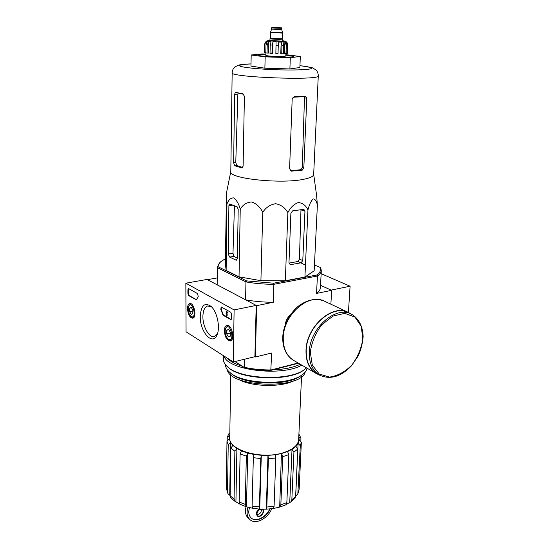 <?xml version="1.0" encoding="UTF-8"?>
<svg xmlns="http://www.w3.org/2000/svg" width="549" height="549" viewBox="0 0 549 549"><rect width="100%" height="100%" fill="white"/><g stroke="black" fill="none" stroke-linecap="round" stroke-linejoin="round"><path stroke-width="0.82" d="M252.471 508.223L252.101 506.041L253.336 457.701L253.858 454.448L261.303 455.293L267.967 455.389L266.292 509.191L266.828 507.015L268.399 458.662L267.967 455.389L275.365 454.75L281.431 453.57L279.695 507.091L280.855 504.792L282.728 456.651L281.431 453.57L287.552 451.573L292.02 449.329L289.742 502.479L290.757 502.026L291.842 499.796L293.935 452.067L292.02 449.329L295.884 446.337L298.093 443.434L295.705 496.022L297.833 494.038L300.289 445.726L298.093 443.434L299.184 439.948L298.876 436.86L300.893 438.027L300.893 440.868M299.184 439.948L301.36 442.226L299.157 489.125L297.839 494.045M295.884 446.337L297.784 449.055L295.63 496.522L294.978 498.327L290.764 502.033M286.221 504.531L289.742 502.479M287.552 451.573L288.843 454.641L286.853 502.596L285.851 504.819L279.695 507.091M273.601 508.443L279.386 507.146M275.365 454.75L275.811 458.017L274.081 506.295L273.464 508.463M253.336 457.701L260.789 458.552L261.303 455.293L259.732 509.115L266.238 509.191M260.789 458.552L259.389 506.933L259.732 509.115M253.858 454.448L247.723 453.09L246.487 506.768L252.375 508.209M246.254 506.727L240.043 504.332L239.158 502.04L240.105 453.948L241.491 450.914L247.723 453.09L246.336 456.144L245.252 504.387L246.487 506.768M241.491 450.914L236.9 448.533L235.933 501.855L239.728 504.092M235.137 501.505L230.855 497.806L230.134 495.74L230.868 448.087L232.879 445.417L236.9 448.533L234.876 451.223L234.052 499.11L235.137 501.505L235.933 501.855M232.879 445.417L230.532 442.432L229.729 495.225L230.134 495.953M227.924 493.647L226.346 488.226L226.984 441.121L229.29 438.905L230.532 442.432L228.212 444.669L227.54 492.055L227.931 493.647L229.729 495.225M229.29 438.905L229.468 435.81L227.252 437.224L227.169 440.332M298.683 439.125L298.642 439.969C297.935 445.191 293.152 449.336 284.293 452.417C262.443 460.268 227.464 450.139 229.77 437.327L230.704 374.61M237.998 379.091C250.797 386.805 280.82 387.649 294.01 380.683M225.399 259.286L224.136 259.492L220.945 261.571C218.969 263.218 218.035 264.954 218.145 266.793L217.315 267.637L245.945 281.912L245.581 299.809L256.678 305.663L255.381 356.994L254.901 356.699L233.284 361.976L186.063 331.795L185.85 283.195L234.107 309.917L233.284 361.976M220.321 262.127L217.315 266.876L217.171 284.828L207.392 279.667L217.219 277.924M234.972 361.565L244.744 367.789L235.144 361.523M298.128 363.006L271.117 369.957C261.64 370.012 252.664 369.12 244.188 367.281L244.353 359.279M348.409 312.443L350.097 286.228L331.15 290.098L320.541 285.322L331.658 290.332L330.875 304.194M273.608 283.209L273.882 284.307C264.055 284.258 254.743 283.462 245.945 281.912L246.563 280.896L273.608 283.209L316.773 275.028C320.156 272.592 321.268 270.046 320.108 267.384L314.453 264.982M320.108 267.384L320.842 268.097L321.289 270.87L320.396 287.985C320.142 289.879 318.859 291.691 316.547 293.42L331.658 290.332M246.563 280.896L218.145 266.793M316.615 195.444L317.384 205.1L314.165 270.794L304.921 277.046L285.343 280.752L260.912 280.683L239.041 276.826L226.14 270.431L225.351 263.438L226.469 192.98L226.957 203.981L226.14 270.431M290.538 314.742C287.456 317.349 285.72 320.664 285.329 324.685M256.678 305.663L273.306 302.266L273.882 284.307L317.418 276.017L316.547 293.42M255.381 356.994L271.659 353.014L270.801 370.383L298.526 363.232M244.744 367.789C252.952 369.552 261.64 370.417 270.801 370.383M217.171 284.828L217.308 267.548M320.444 287.141L320.396 287.985M316.773 275.028L317.418 276.017C319.744 274.376 321.035 272.668 321.289 270.87M273.306 302.266C263.547 302.238 254.311 301.422 245.581 299.809M225.55 364.762C225.488 367.281 226.806 369.738 229.496 372.126C241.553 384.19 287.827 385.968 301.95 374.912C304.915 372.84 306.644 370.609 307.124 368.221M227.286 369.758C230.244 387.601 301.291 389.591 305.23 371.989M230.189 372.702L230.813 373.224C242.473 384.87 286.955 386.578 300.612 375.907L301.703 375.091M237.36 258.757L238.197 209.251L237.099 206.767L229.736 204.015L228.899 205.649L228.267 254.015L229.585 257.076L236.221 260.205L237.36 258.757M317.384 205.1C316.533 200.989 315.119 198.937 313.129 198.937C311.029 200.927 309.307 204.578 307.955 209.896C305.862 205.45 302.657 203 298.347 202.554C293.935 204.118 290.442 207.474 287.868 212.614C285.116 207.755 281.026 204.784 275.605 203.7C270.108 204.653 265.826 207.529 262.745 212.326C260.205 207.11 256.5 203.652 251.62 201.963C246.714 202.307 242.919 204.681 240.236 209.1C238.726 203.693 236.53 199.953 233.654 197.894C230.765 197.832 228.528 199.863 226.957 203.981M240.236 209.1L239.041 276.826M262.745 212.326L260.912 280.683M287.868 212.614L285.343 280.752M307.955 209.896L304.921 277.046M290.888 213.142L288.994 262.491L290.078 264.508L290.991 264.597L301.051 262.813L302.78 260.562L304.949 211.228L303.94 209.457L303.364 209.409L292.672 210.843L290.888 213.142M267.795 56.375L265.984 56.389M285.61 57.11L283.806 56.966M265.888 54.426L265.771 54.426C260.645 54.481 258.064 54.722 258.03 55.147C257.605 56.568 292.871 57.92 293.557 56.513C293.845 56.073 291.265 55.621 285.823 55.161M285.837 54.667L300.317 56.499L290.304 57.645L265.167 56.876L251.195 54.982L261.969 53.926L265.901 54.049M251.195 54.982L250.962 66.079L264.872 68.206L265.167 56.876M290.304 57.645L289.899 68.934L264.872 68.206M300.317 56.499L299.878 67.52L289.899 68.934M234.601 165.709L241.91 167.932L243.111 166.141L244.408 96.267L242.926 93.81L235.391 92.321L234.636 94.291L233.627 162.628L234.601 165.709L236.688 165.517L235.775 162.429L237.875 94.16L238.026 93.035L243.783 94.346M236.688 165.517L242.692 167.472M292.926 97.228L304.297 96.658L304.475 97.818L302.3 167.356L300.79 169.703L290.503 170.773M306.809 98.257L305.642 96.164L294.285 96.631L292.185 98.909L289.598 168.701L291.245 171.151L302.286 170.142L303.83 167.802L306.809 98.257L304.475 97.818M232.158 72.818L230.806 171.453C227.348 178.569 282.515 184.45 304.839 179.029C310.363 177.807 313.301 176.346 313.657 174.637L313.671 174.225M229.585 257.076L233.881 256.376L232.989 253.261L234.444 205.868M233.881 256.376L237.367 258.222M289.042 263.129L297.956 261.482L299.425 259.135L300.969 209.828L304.949 211.228M257.062 514.633C260.02 514.111 261.468 512.32 261.406 509.252M246.062 506.672C244.792 511.785 245.581 515.662 248.429 518.304L249.912 519.594M249.404 507.571L248.752 511.448C248.718 514.372 249.589 516.609 251.36 518.167C256.157 522.614 266.677 517.33 270.115 508.916M247.956 507.194C246.323 512.697 247.023 516.87 250.049 519.718C255.635 524.926 267.946 518.551 271.7 508.731M259.855 509.122C257.872 510.206 256.767 511.812 256.541 513.939L257.351 516.026C260.13 518.599 265.798 511.476 262.751 509.246L262.751 509.246M259.265 509.088C257.467 510.234 256.479 511.778 256.294 513.727L257.213 515.895M251.181 518.002C255.951 522.312 266.238 517.206 269.758 508.957M256.966 513.782L257.68 515.614C260.123 517.879 265.105 511.613 262.429 509.657C259.752 508.861 257.934 510.234 256.966 513.782M305.464 265.105L298.313 261.633M185.85 283.195L206.98 279.455L256.198 305.409L254.901 356.699M256.198 305.409L234.107 309.917M231.651 314.392L231.589 318.509L231.019 319.69L223.189 315.359L220.808 309.389L221.144 306.973L230.738 312.216L231.651 314.392M188.705 288.657L197.619 293.653L198.237 296.638L196.322 299.85L188.726 295.623L187.909 293.612L187.895 289.748L188.705 288.657M200.255 316.279C201.092 305.189 204.77 301.95 211.276 306.562C217.102 311.859 220.355 327.129 217.212 334.423C212.943 346.597 199.761 332.001 200.255 316.279M224.342 330.656C224.452 327.623 225.303 325.866 226.902 325.379C231.74 323.944 235.349 340.037 230.388 340.929C226.929 340.572 224.918 337.148 224.342 330.656M187.49 308.662C187.552 305.669 188.321 303.961 189.782 303.535C194.078 302.348 197.173 317.548 192.768 318.194C189.803 317.789 188.039 314.611 187.49 308.662M217.411 333.888L214.309 336.544C209.162 338.122 202.677 326.573 202.904 316.519C203.061 310.439 204.688 306.905 207.783 305.93L211.79 307.09M196.521 299.747L189.158 295.54L188.341 293.537L188.636 288.623M231.225 319.587L222.427 314.172M221.384 306.987L221.254 309.3L222.873 314.083M227.396 311.997L226.016 311.221L227.396 311.997L226.215 314.227L226.662 314.138L226.73 314.81M227.012 314.913L227.458 314.824L226.675 315.62L225.982 313.836L226.854 312.189L226.016 311.221M227.458 314.824L226.867 315.476M226.737 314.755L226.565 315.112L226.215 314.227M227.835 311.907L226.662 314.138M230.388 336.153L228.508 336.901L226.689 333.929L226.737 330.21L228.61 329.441L230.443 332.413L230.388 336.153L228.508 336.901L226.689 333.929L226.737 330.21L228.61 329.441M228.48 339.213L227.828 338.712C225.399 335.714 224.637 332.317 225.543 328.528C229.585 319.998 235.816 342.651 228.48 339.213M231.932 339.625L230.951 340.202L229.201 339.852L228.013 338.884M225.701 328.158L227.718 325.804L228.912 325.9M230.374 332.159L230.662 333.62M228.974 329.723L226.737 330.21M230.36 333.119L226.689 333.929M192.816 313.699L191.217 314.405L189.59 311.667L189.577 308.147L191.203 307.337L192.843 310.082L192.795 313.754L191.217 314.405L189.59 311.667L189.577 308.147L191.203 307.337M191.224 316.601L190.716 316.217C188.362 313.225 187.683 309.876 188.671 306.177C192.383 299.136 197.4 319.642 191.224 316.601M194.092 317.123L193.33 317.521L191.93 317.219L190.853 316.341M188.787 305.93L190.565 303.94L191.457 304.009M191.676 307.735L189.577 308.147M193.022 310.988L189.59 311.667M350.097 286.228L321.144 273.683M348.553 312.806L347.888 312.491C332.118 304.153 306.541 326.909 306.225 350.434C306.013 361.468 309.533 369.161 316.78 373.505L319.23 374.926M350.989 313.953L347.991 312.244C332.097 303.851 306.321 326.785 306.006 350.482C305.793 361.606 309.341 369.353 316.643 373.732L319.134 374.871M228.151 367.308C240.51 379.791 289.048 381.658 303.563 370.198L304.517 369.498M223.457 355.697L223.416 358.909C223.251 361.565 224.589 364.159 227.423 366.698C239.988 379.414 289.529 381.315 304.297 369.649L306.52 367.864M224.04 356.068C227.691 370.301 281.699 376.868 301.826 365.147M226.943 357.927C229.928 361.228 235.047 364.001 242.308 366.231M272.846 369.854C284.156 369.408 293.31 367.542 300.296 364.261M282.632 41.086L269.93 40.612L269.978 38.753L270.444 38.65M275.131 27.546L279.372 27.786L275.131 27.546M281.699 28.349L271.631 27.965C272.036 27.23 270.575 27.416 279.132 27.642C283.154 27.91 280.916 27.944 281.699 28.349L281.664 29.488L271.597 29.104L270.424 32.549L282.625 33.015L282.639 32.638L270.431 32.171M282.227 39.089L280.011 39.37L269.984 38.739M267.239 44.675L268.674 41.525L268.351 53.109L265.798 52.958L266.018 44.531L267.239 44.675L267.013 53.116M271.975 53.521L272.215 45.045L273.004 41.834L272.668 53.452L270.019 53.39L270.252 44.922L271.041 41.717L268.674 41.525M276.12 45.231L278.281 45.299L278.02 53.775L275.866 53.706L276.072 41.978L273.004 41.834M278.281 45.299L278.233 42.047L281.157 42.101L282.001 45.361L283.764 45.354L282.92 42.101L284.89 42.053L286.262 45.286L287.148 45.21L285.782 41.992L286.276 41.861L287.175 42.822L287.779 45.025L287.491 53.397L286.866 53.377M265.805 52.718L264.494 52.677L264.549 44.16L266.272 41.065L269.936 40.365M264.714 44.284L266.409 41.202L266.368 42.897M266.018 44.531L267.445 41.388L266.409 41.202M283.764 45.354L283.483 53.809L281.726 53.823L282.001 45.361M287.148 45.21L286.859 53.617L285.981 53.706L286.262 45.286M264.494 52.677L264.549 44.181M285.789 56.101L281.603 56.506C275.351 56.595 265.304 55.868 265.867 55.374L265.929 52.979M284.89 42.053L284.499 53.61L285.981 53.706M275.866 53.706L276.072 41.978M281.157 42.101L280.779 53.706L281.726 53.823M298.093 492.913L299.157 489.132L301.36 442.233L300.289 445.726M291.842 499.796L295.63 496.522M293.935 452.067L297.784 449.055M280.855 504.792L286.853 502.596M282.728 456.651L288.843 454.641M266.828 507.015L274.081 506.295M268.399 458.662L275.811 458.017M252.101 506.041L259.389 506.933M239.158 502.04L245.252 504.387M240.105 453.948L246.336 456.144M230.134 495.74L234.052 499.11M230.868 448.087L234.876 451.223M226.346 488.226L227.54 492.055M226.984 441.121L228.212 444.669M229.811 434.753L229.468 435.81M251.01 63.945C242.534 64.308 238.362 65.098 239.947 66.127C243.351 67.534 258.202 69.071 275.495 69.744C292.782 70.327 307.584 69.867 310.974 68.707C312.553 67.795 308.394 66.704 299.953 65.729M251.01 63.91C243.681 64.144 238.17 65.077 238.554 65.139L234.986 66.861C233.318 68.179 232.378 70.107 232.158 72.653C227.904 77.237 319.628 80.758 318.276 75.961L318.283 75.769M234.636 94.291L237.875 94.16M233.627 162.628L235.775 162.429M241.594 167.912L242.219 167.85M291.931 171.226L290.545 170.808M302.286 170.142L300.79 169.703M303.83 167.802L302.3 167.356M228.267 254.015L232.989 253.261M228.899 205.649L232.9 205.154M236.221 260.205L236.935 260.089M302.78 260.562L299.425 259.135M290.991 264.597L289.337 263.87M301.051 262.813L297.956 261.482M196.432 299.706L196 299.788M189.158 295.54L188.726 295.623M188.341 293.537L187.909 293.612M188.328 289.673L187.895 289.748M231.074 319.525L230.628 319.614M223.628 315.263L223.189 315.359M221.254 309.3L220.808 309.389M310.302 352.225L312.326 365.222L319.243 374.054L329.524 377.081C337.395 375.976 344.779 372.037 351.676 365.263C357.625 357.275 361.338 348.533 362.82 339.021L361.263 326.278L354.908 317.082L344.868 313.355L333.051 316.025L321.872 324.72C315.538 333.085 311.681 342.253 310.302 352.225M309.279 352.129C309.053 363.205 312.566 370.918 319.82 375.269C330.306 379.839 340.764 376.786 351.195 366.114L357.948 356.383C360.727 350.653 362.457 344.106 363.15 336.743C362.896 326.374 358.552 317.981 351.065 313.987C335.288 305.642 309.636 328.522 309.279 352.129M325.001 301.435L324.335 301.12C308.517 292.795 283.318 314.824 283.25 337.861C283.16 348.677 286.743 356.26 294.003 360.611L316.046 373.389M269.936 40.372C260.247 40.811 292.274 42.005 282.639 40.846C284.828 40.804 286.338 41.463 287.182 42.815M279.324 27.917C274.555 27.862 269.25 27.388 274.054 27.45C278.755 27.512 284.101 27.978 279.324 27.917M282.296 33.077L270.746 32.645M282.083 38.718L272.997 38.608C266.045 38.547 273.402 39.35 279.908 39.356L282.275 39.123M270.252 44.922L272.215 45.045M229.228 438.081L229.214 438.912M298.642 439.969L301.538 376.635M300.612 375.907L301.95 374.912M313.657 174.637L318.276 75.961C318.248 73.381 317.473 71.37 315.936 69.936L312.676 67.952C313.156 67.918 307.358 66.456 299.953 65.695M230.806 171.508L226.545 192.617M313.678 174.356L316.862 197.263M273.546 508.463L266.292 509.191M259.691 509.122L252.416 508.23M300.893 438.027L298.91 434.163M229.111 433.271L227.272 437.128M227.114 315.531L226.675 315.62M230.951 340.202L231.651 340.044M227.773 325.79L228.473 325.639M193.33 317.521L193.9 317.404M190.565 303.94L191.169 303.823M347.888 312.491L351.065 313.987M293.392 360.261C290.744 358.682 288.465 356.383 286.564 353.357C283.854 348.759 282.584 343.386 282.769 337.237C283.037 323.8 292.775 309.547 299.788 305.196C308.236 299.349 316.416 297.99 324.335 301.12L347.991 312.244M303.563 370.198L304.297 369.649M271.631 27.972L271.597 29.104M281.664 29.488L282.639 32.638M270.774 32.762L270.623 38.293M282.261 33.187L282.364 39.157M282.694 39.226L282.632 41.1M267.816 55.854L267.795 56.526M283.819 56.437L283.799 57.117M285.871 53.699L285.789 56.135"/></g></svg>
